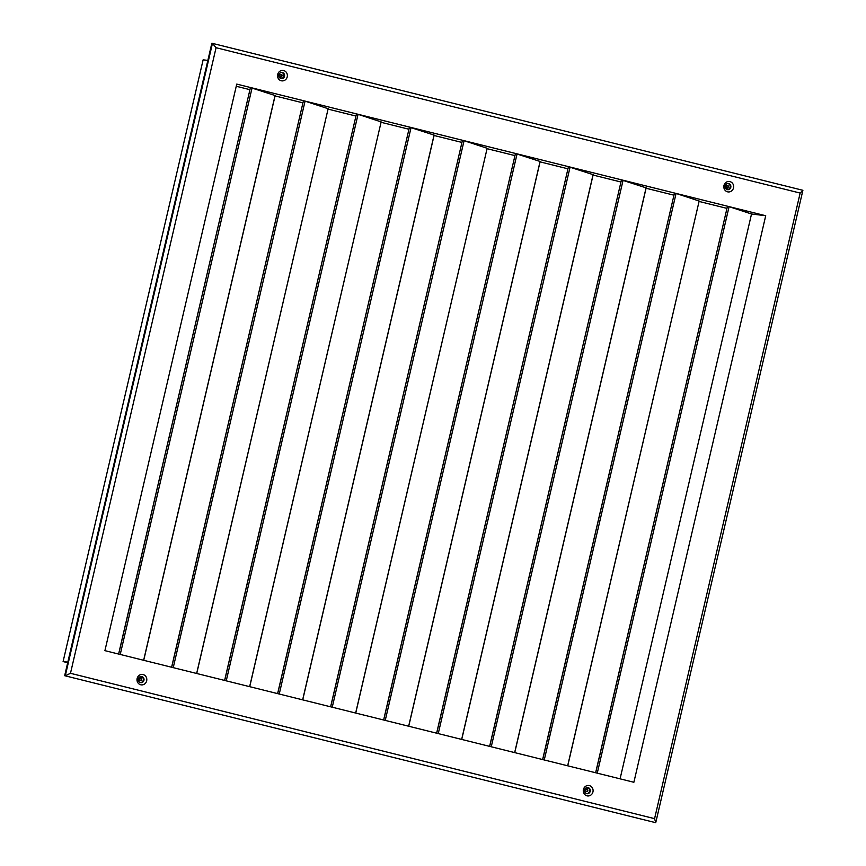 <?xml version="1.0" encoding="UTF-8"?>
<svg xmlns="http://www.w3.org/2000/svg" width="866" height="866" viewBox="0 0 866 866"><rect width="100%" height="100%" fill="white"/><g stroke="black" fill="none" stroke-linecap="round" stroke-linejoin="round"><path stroke-width="1.3" d="M140.714 678.414A1.104 1.039 96.9 0 0 139.448 679.301A1.104 1.039 96.9 0 0 140.335 680.589A1.104 1.039 96.9 0 0 140.714 678.414M586.996 789.467A1.104 1.039 96.9 0 0 585.73 790.355A1.104 1.039 96.9 0 0 586.618 791.643A1.104 1.039 96.9 0 0 586.996 789.467M727.559 185.454A1.104 1.039 96.9 0 0 726.282 186.342A1.104 1.039 96.9 0 0 727.169 187.63A1.104 1.039 96.9 0 0 727.559 185.454M281.277 74.4A1.104 1.039 96.9 0 0 280.01 75.288A1.104 1.039 96.9 0 0 280.887 76.576A1.104 1.039 96.9 0 0 281.277 74.4M139.729 676.909L142.847 677.688M586.001 787.963L589.129 788.731M728.631 189.264L725.686 188.528M282.348 78.211L279.404 77.475M586.412 791.6A1.104 1.039 96.9 0 0 586.672 789.446M280.692 76.533A1.104 1.039 96.9 0 0 280.952 74.379M726.975 187.586A1.104 1.039 96.9 0 0 727.234 185.432M140.13 680.546A1.104 1.039 96.9 0 0 140.389 678.392M207.851 60.404L203.131 59.83L63.099 661.57L67.829 662.144M63.099 661.57L67.689 662.717M275.063 95.52L250.436 87.553L118.685 654.068M196.647 673.467L328.149 108.715L304.605 100.986L303.436 100.748L171.684 667.264M249.646 686.662L381.148 121.9L357.604 114.171L356.446 113.933L224.695 680.449M434.072 135.085L409.445 127.129L277.694 693.644M355.655 713.043L487.157 148.281L463.602 140.552L462.444 140.314L330.693 706.829M540.081 161.466L515.454 153.499L383.703 720.014M593.08 174.651L568.453 166.694L436.702 733.21M646.09 187.846L621.452 179.879L489.701 746.395M567.663 765.793L699.165 201.031L675.621 193.302L674.462 193.075L542.711 759.59M592.95 791.903A5.25 4.915 96.9 0 0 589.367 785.614A5.25 4.915 96.9 0 0 583.413 789.532A5.25 4.915 96.9 0 0 586.996 795.832A5.25 4.915 96.9 0 0 592.95 791.903M590.233 791.329A3.096 2.89 96.9 0 0 587.798 787.562A3.096 2.89 96.9 0 0 584.615 789.933A3.096 2.89 96.9 0 0 587.051 793.7A3.096 2.89 96.9 0 0 590.233 791.329M586.715 793.635A3.096 2.89 96.9 0 0 587.462 787.54M733.513 187.89A5.25 4.915 96.9 0 0 729.93 181.6A5.25 4.915 96.9 0 0 723.965 185.519A5.25 4.915 96.9 0 0 727.548 191.819A5.25 4.915 96.9 0 0 733.513 187.89M730.796 187.316A3.096 2.89 96.9 0 0 728.349 183.549A3.096 2.89 96.9 0 0 725.178 185.919A3.096 2.89 96.9 0 0 727.613 189.686A3.096 2.89 96.9 0 0 730.796 187.316M727.278 189.622A3.096 2.89 96.9 0 0 728.014 183.527M287.231 76.836A5.25 4.915 96.9 0 0 283.647 70.547A5.25 4.915 96.9 0 0 277.683 74.465A5.25 4.915 96.9 0 0 281.266 80.765A5.25 4.915 96.9 0 0 287.231 76.836M284.513 76.262A3.096 2.89 96.9 0 0 282.078 72.495A3.096 2.89 96.9 0 0 278.895 74.866A3.096 2.89 96.9 0 0 281.331 78.633A3.096 2.89 96.9 0 0 284.513 76.262M280.995 78.568A3.096 2.89 96.9 0 0 281.742 72.473M146.668 680.849A5.25 4.915 96.9 0 0 143.085 674.56A5.25 4.915 96.9 0 0 137.131 678.479A5.25 4.915 96.9 0 0 140.714 684.779A5.25 4.915 96.9 0 0 146.668 680.849M143.951 680.275A3.096 2.89 96.9 0 0 141.515 676.508A3.096 2.89 96.9 0 0 138.333 678.879A3.096 2.89 96.9 0 0 140.768 682.646A3.096 2.89 96.9 0 0 143.951 680.275M140.444 682.581A3.096 2.89 96.9 0 0 141.18 676.487M104.916 650.647L633.88 782.269L765.717 215.731L236.754 84.099L104.916 650.647M620.078 778.837L751.526 213.999L728.62 206.498L727.462 206.26L595.711 772.775M726.964 208.381L699.078 201.442M673.965 195.186L646.068 188.247M620.965 182.001L593.069 175.062M567.955 168.816L540.07 161.866M514.956 155.62L487.06 148.681M461.957 142.435L434.061 135.497M408.947 129.24L381.062 122.301M355.948 116.055L328.052 109.116M302.948 102.87L275.052 95.92M249.949 89.674L236.256 86.264M751.526 213.999L765.717 215.731M70.482 673.304L654.577 818.651L800.152 193.064L216.067 47.717L70.482 673.304L65.286 675.772L212.451 43.376L211.834 43.3L64.669 675.697L655.735 822.7L64.669 675.697M216.067 47.717L212.451 43.376L802.901 190.304L655.735 822.7L654.577 818.651M800.152 193.064L802.901 190.304M143.648 660.282L275.074 95.487M302.645 699.847L434.082 135.053M408.655 726.228L540.092 161.433M461.654 739.412L593.091 174.629M514.664 752.608L646.09 187.814M597.259 773.165L729.096 206.628M544.249 759.969L676.086 193.432M491.249 746.784L623.087 180.247M438.25 733.589L570.088 167.051M385.24 720.404L517.078 153.867M332.241 707.219L464.079 140.682M279.242 694.023L411.079 127.486M226.243 680.838L358.069 114.301M173.232 667.643L305.07 101.106M120.233 654.458L252.071 87.921M143.724 660.303L275.15 95.52M196.723 673.488L328.149 108.715M249.722 686.684L381.148 121.9M302.721 699.869L434.158 135.085M355.731 713.054L487.157 148.281M408.73 726.249L540.157 161.466M461.73 739.434L593.167 174.661M514.74 752.63L646.166 187.846M567.739 765.815L699.165 201.031M595.635 772.753L727.462 206.26M542.625 759.569L674.462 193.075M489.626 746.373L621.452 179.879M436.626 733.188L568.453 166.694M383.627 720.003L515.454 153.499M330.617 706.808L462.444 140.314M277.618 693.623L409.445 127.129M224.619 680.427L356.446 113.933M171.609 667.242L303.436 100.748M118.61 654.057L250.436 87.553"/></g></svg>
